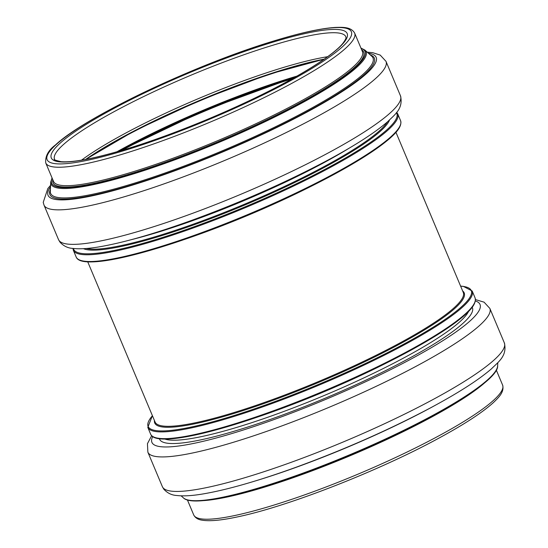 <?xml version="1.0" encoding="UTF-8"?>
<svg xmlns="http://www.w3.org/2000/svg" width="548" height="548" viewBox="0 0 548 548"><rect width="100%" height="100%" fill="white"/><g stroke="black" fill="none" stroke-linecap="round" stroke-linejoin="round"><path stroke-width="0.82" d="M154.44 420.528A167.852 26.133 -22.8 0 0 319.58 382.018A167.852 26.133 -22.8 0 0 462.642 290.967M395.957 132.328L463.272 292.461A167.161 26.023 157.2 0 1 319.251 381.23A167.161 26.023 157.2 0 1 155.07 422.022L87.755 261.882M460.628 286.179A175.257 27.284 157.2 0 1 320.279 383.669A175.257 27.284 157.2 0 1 152.426 415.733M184.45 239.462A167.161 26.023 -22.8 0 0 312.271 185.731M258.909 416.596A167.161 26.023 -22.8 0 0 386.73 362.865M474.671 302.592A175.257 27.284 157.2 0 1 323.69 391.779A175.257 27.284 157.2 0 1 154.331 437.249M468.533 311.483A167.161 26.023 157.2 0 1 325.094 395.129A167.161 26.023 157.2 0 1 164.975 439.092M475.027 297.756A175.949 27.393 157.2 0 1 323.443 391.19A175.949 27.393 157.2 0 1 150.625 434.126C152.474 438.955 161.708 440.989 186.238 436.804C217.077 431.029 256.622 418.59 304.887 399.485C339.246 385.724 370.996 371.222 400.143 355.988C429.159 340.712 450.271 327.451 463.471 316.21C470.225 310.353 476.842 303.537 475.027 297.756L472.191 291.015A175.949 27.393 157.2 0 1 320.607 384.449A175.949 27.393 157.2 0 1 147.796 427.378L150.625 434.126M400.211 125.458A175.257 27.284 157.2 0 1 249.224 214.645A175.257 27.284 157.2 0 1 79.871 260.115M83.454 248.682A167.852 26.133 -22.8 0 0 245.12 204.877A167.852 26.133 -22.8 0 0 389.525 120.019M387.45 121.882A167.161 26.023 157.2 0 1 244.792 204.096A167.161 26.023 157.2 0 1 86.242 248.497M396.403 112.71A175.257 27.284 157.2 0 1 245.819 206.534A175.257 27.284 157.2 0 1 73.425 248.477M349.85 147.768A167.161 26.023 157.2 0 1 131.082 239.736M396.704 112.319L397.732 113.881A175.949 27.393 157.2 0 1 246.148 207.315A175.949 27.393 157.2 0 1 73.329 250.244L76.165 256.991A175.949 27.393 157.2 0 0 248.984 214.056A175.949 27.393 157.2 0 0 400.567 120.622C402.383 126.403 395.766 133.219 389.012 139.076C375.812 150.316 354.7 163.578 325.683 178.854C296.536 194.088 264.787 208.589 230.42 222.351C182.162 241.456 142.61 253.895 111.778 259.67C87.248 263.848 78.015 261.814 76.165 256.991M472.198 307.284A169.674 26.414 157.2 0 1 326.211 397.78A169.674 26.414 157.2 0 1 159.413 438.763M475.335 300.968A177.956 27.701 157.2 0 1 326.711 398.965A177.956 27.701 157.2 0 1 152.707 436.592M475.424 299.585L484.069 302.16L489.85 308.408A185.484 28.88 157.2 0 1 330.047 406.904A185.484 28.88 157.2 0 1 147.864 452.162L147.446 443.668L151.652 435.687M489.85 308.408L504.359 342.918A185.484 28.88 157.2 0 1 344.555 441.414A185.484 28.88 157.2 0 1 162.372 486.672L147.864 452.162M435.79 405.013A174.833 27.222 157.2 0 1 254.423 481.219M497.776 362.721L497.639 365.852A170.866 26.599 157.2 0 1 350.104 454.614A170.866 26.599 157.2 0 1 183.457 497.92L181.128 495.83M494.666 372.407A169.955 26.462 157.2 0 1 350.268 455.011A169.955 26.462 157.2 0 1 190.225 500.386M486.46 381.223A167.537 26.085 157.2 0 1 350.508 455.58A167.537 26.085 157.2 0 1 202.267 500.687M496.317 370.099L502.605 385.073A167.537 26.085 157.2 0 1 358.269 474.041A167.537 26.085 157.2 0 1 193.711 514.921L187.416 499.947M63.232 144.741A158.002 24.598 157.2 0 1 221.125 63.109A158.002 24.598 157.2 0 1 345.857 36.785C345.651 37.887 347.329 37.113 342.986 43.203C333.465 55.286 298.475 77.213 253.621 98.64C212.186 118.608 163.242 137.918 124.821 149.467C94.283 158.571 73.042 162.64 61.095 161.674C55.43 160.338 53.245 159.523 54.54 159.235A158.002 24.598 157.2 0 1 63.232 144.741M60.102 143.199A160.509 24.989 157.2 0 1 313.216 31.873A160.509 24.989 157.2 0 1 224.399 112.1A160.509 24.989 157.2 0 1 60.102 143.199M56.184 144.535A165.03 25.694 157.2 0 1 316.422 30.072A165.03 25.694 157.2 0 1 225.112 112.566A165.03 25.694 157.2 0 1 56.184 144.535M354.645 33.086A167.537 26.085 157.2 0 1 210.309 122.053A167.537 26.085 157.2 0 1 45.751 162.934L53.512 181.395A167.537 26.085 157.2 0 0 218.07 140.514A167.537 26.085 157.2 0 0 362.406 51.546L354.645 33.086C351.028 26.831 342.952 27.229 335.828 27.4C321.005 28.263 299.79 32.955 272.171 41.47C194.369 65 84.399 117.388 55.464 144.96C48.32 150.296 45.08 156.29 45.751 162.934M361.68 49.827A168.544 26.242 157.2 0 1 218.508 141.576A168.544 26.242 157.2 0 1 52.786 179.676M361.07 48.361A169.955 26.462 157.2 0 1 218.597 141.774A169.955 26.462 157.2 0 1 52.17 178.21M364.906 50.08A170.866 26.599 157.2 0 1 218.871 142.439A170.866 26.599 157.2 0 1 50.717 182.155L50.32 191.423A174.833 27.222 157.2 0 0 222.378 150.782A174.833 27.222 157.2 0 0 371.804 56.286L364.906 50.08L360.94 48.06M370.249 54.889A175.97 27.393 157.2 0 1 222.728 151.604A175.97 27.393 157.2 0 1 50.409 189.334M368.386 53.211A177.956 27.701 157.2 0 1 222.851 151.892A177.956 27.701 157.2 0 1 50.519 186.834M367.229 52.176L372.647 52.663L380.209 55.088L385.984 61.328A185.484 28.88 157.2 0 1 226.187 159.831A185.484 28.88 157.2 0 1 44.004 205.089L58.513 239.599A185.484 28.88 157.2 0 0 240.695 194.341A185.484 28.88 157.2 0 0 400.492 95.845C403.581 108.874 394.423 114.874 387.559 121.786C374.311 133.212 353.583 146.439 325.382 161.461C284.316 183.128 239.921 202.698 192.204 220.173C154.262 233.886 123.184 242.791 98.969 246.901C88.338 248.689 79.672 249.196 72.973 248.422C67.863 248.162 63.506 246.038 59.903 242.045L58.513 239.599M122.163 150.262A175.949 27.393 157.2 0 1 292.132 78.816M119.108 151.159A169.359 26.366 157.2 0 1 294.906 77.261L205.24 109.99L119.122 151.159M116.882 151.803A168.373 26.215 157.2 0 1 296.927 76.117M86.05 159.345A163.318 25.427 157.2 0 1 323.889 59.362M85.659 159.413A160.208 24.941 157.2 0 1 324.211 59.136M81.542 160.146A158.002 24.598 157.2 0 1 327.615 56.711M472.191 291.015L463.375 286.371L460.608 286.118M147.796 427.378L152.399 415.679M72.932 248.422L73.329 250.244M397.732 113.881L400.567 120.622M504.359 342.918C507.441 355.947 498.283 361.947 491.419 368.859C478.171 380.291 457.443 393.512 429.242 408.541C388.176 430.207 343.788 449.778 296.064 467.252C258.129 480.959 227.05 489.871 202.829 493.974C192.197 495.769 183.532 496.276 176.833 495.502C171.723 495.234 167.366 493.111 163.763 489.124L162.372 486.672M497.639 365.852C498.879 382.367 417.199 428.879 330.163 463.238C257.231 492.227 193.286 508.078 183.457 497.92M502.605 385.073C504.544 392.032 498.612 397.526 493.501 402.492C482.514 412.48 464.32 424.358 438.907 438.133C379.613 470.54 288.659 506.188 238.311 516.716C221.913 520.292 209.87 521.456 202.171 520.189C198.081 519.641 195.259 517.881 193.711 514.921M52.046 177.908L50.717 182.155M50.587 185.279L47.813 188.581L43.224 202.383L44.004 205.089M385.984 61.328L400.492 95.845M324.156 59.17L268.993 74.192L200.965 99.846L135.041 130.499L85.721 159.406"/></g></svg>
